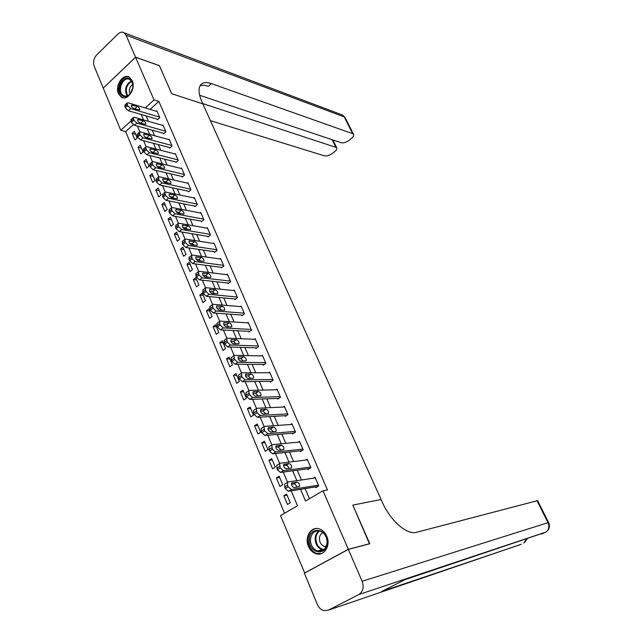<?xml version="1.0" encoding="UTF-8"?>
<svg xmlns="http://www.w3.org/2000/svg" width="643" height="643" viewBox="0 0 643 643"><rect width="100%" height="100%" fill="white"/><g stroke="black" fill="none" stroke-linecap="round" stroke-linejoin="round"><path stroke-width="0.96" d="M132.225 80.697C136.147 88.798 127.37 101.634 121.165 97.029L118.465 93.645C114.599 85.559 123.352 72.707 129.621 77.409L132.225 80.697M326.748 536.158C331.049 545.328 324.136 556.589 316.051 553.752C312.667 552.642 310.127 550.183 308.439 546.365C304.179 537.138 311.188 525.878 319.394 528.924C322.633 530.057 325.085 532.468 326.748 536.158M304.71 573.042L280.525 515.646L297.476 505.711L291.207 490.842M133.318 124.662L125.666 131.63L284.552 513.283M125.666 131.63L120.747 130.312L103.242 88.099L135.585 57.251L154.031 99.906L145.246 107.928M290.242 502.762L286.617 494.121L283.836 495.785L287.445 504.417L290.242 502.762M282.711 484.814L279.134 476.278L276.377 477.958L279.946 486.486L282.711 484.814M275.268 467.083L271.732 458.644L269.007 460.348L272.536 468.779L275.268 467.083M267.922 449.561L264.418 441.227L261.725 442.947L265.205 451.273L267.922 449.561M260.648 432.241L257.192 424.002L254.524 425.746L257.972 433.977L260.648 432.241M253.471 415.129L250.055 406.987L247.41 408.739L250.81 416.881L253.471 415.129M246.373 398.21L242.99 390.164L240.378 391.941L243.745 399.978L246.373 398.21M239.349 381.492L236.013 373.535L233.425 375.327L236.753 383.276L239.349 381.492M232.42 364.967L229.117 357.098L226.553 358.907L229.84 366.767L232.42 364.967M225.556 348.627L222.293 340.846L219.761 342.671L223.008 350.443L225.556 348.627M218.781 332.471L215.55 324.779L213.042 326.62L216.257 334.304L218.781 332.471M212.077 316.501L208.887 308.897L206.403 310.754L209.578 318.349L212.077 316.501M205.447 300.707L202.296 293.192L199.836 295.065L202.979 302.572L205.447 300.707M198.896 285.09L195.777 277.655L193.342 279.544L196.445 286.971L198.896 285.09M192.418 269.65L189.331 262.296L186.912 264.193L189.99 271.539L192.418 269.65M186.004 254.379L182.958 247.105L180.562 249.018L183.601 256.284L186.004 254.379M179.67 239.276L176.648 232.083L174.285 234.004L177.291 241.189L179.67 239.276M173.401 224.335L170.411 217.221L168.064 219.159L171.038 226.264L173.401 224.335M167.196 209.554L164.246 202.521L161.923 204.474L164.865 211.499L167.196 209.554M161.063 194.942L158.146 187.981L155.839 189.942L158.749 196.895L161.063 194.942M154.995 180.482L152.102 173.594L149.827 175.571L152.704 182.451L154.995 180.482M148.991 166.175L146.13 159.36L143.871 161.345L146.725 168.153L148.991 166.175M143.051 152.021L140.222 145.278L137.988 147.279L140.801 154.015L143.051 152.021M137.176 138.02L134.379 131.349L132.161 133.35L134.95 140.021L137.176 138.02M300.554 489.331L305.513 501.001L322.995 490.762L327.48 489.998L158.869 101.425L150.108 109.39M146.114 115.917L148.42 121.318M152.198 130.175L154.569 135.729M158.347 144.587L160.79 150.309M164.568 159.159L167.076 165.05M170.853 173.891L173.441 179.952M177.211 188.793L179.871 195.022M183.641 203.863L186.374 210.269M190.135 219.094L192.948 225.685M196.71 234.51L199.603 241.278M203.365 250.095L206.331 257.047M210.084 265.856L213.138 273.002M216.892 281.803L220.027 289.149M223.772 297.934L226.995 305.481M230.733 314.258L234.044 321.998M237.781 330.767L241.173 338.724M244.911 347.477L248.391 355.643M252.12 364.38L255.697 372.763M259.418 381.492L263.091 390.092M266.805 398.805L270.574 407.63M274.28 416.326L278.146 425.385M281.851 434.065L285.814 443.357M289.511 452.021L293.578 461.553M297.267 470.194L301.438 479.975M305.12 488.592L309.428 498.711M315.552 486.904L315.866 487.635L318.767 485.923L314.99 477.186L313.27 478.215M307.756 468.779L308.061 469.503L310.931 467.774L307.201 459.134L305.658 460.075M300.048 450.872L300.353 451.587L303.191 449.835L299.509 441.299L298.111 442.175M292.436 433.181L292.734 433.888L295.539 432.112L291.906 423.681L290.628 424.501M284.913 415.7L285.211 416.399L287.984 414.606L284.391 406.28L283.225 407.035M277.479 398.427L277.768 399.118L280.517 397.31L276.964 389.071L275.887 389.795M270.132 381.355L270.422 382.038L273.138 380.206L269.626 372.072L268.629 372.755M262.866 364.493L263.156 365.16L265.848 363.311L262.376 355.274L261.452 355.917M255.697 347.815L255.978 348.482L258.639 346.617L255.215 338.668L254.347 339.279M248.6 331.338L248.881 331.989L251.517 330.116L248.126 322.256L247.314 322.842M241.591 315.046L241.872 315.697L244.477 313.8L241.125 306.036L240.361 306.598M234.663 298.947L234.936 299.582L237.516 297.677L234.205 290.001L233.489 290.532M227.807 283.024L228.08 283.659L230.636 281.73L227.365 274.143L226.682 274.657M221.031 267.287L221.305 267.914L223.836 265.969L220.597 258.47L219.954 258.968M214.336 251.726L214.601 252.345L217.109 250.384L213.91 242.974L213.299 243.448M207.713 236.335L207.978 236.946L210.462 234.976L207.295 227.646L206.716 228.104M201.163 221.12L201.428 221.722L203.879 219.745L200.753 212.487L200.198 212.937M194.692 206.073L194.95 206.668L197.377 204.675L194.282 197.505L193.76 197.931M188.286 191.188L188.536 191.783L190.947 189.773L187.885 182.676L187.386 183.102M181.953 176.471L182.202 177.058L184.589 175.033L181.559 168.016L181.077 168.426M175.684 161.907L175.933 162.486L178.296 160.461L175.298 153.516L174.84 153.918M169.487 147.512L169.736 148.083L172.075 146.041L169.109 139.177L168.675 139.563M163.354 133.262L163.595 133.832L165.918 131.775L162.984 124.983L162.566 125.361M157.286 119.172L157.527 119.735L159.826 117.669L156.924 110.95L156.522 111.311M135.585 57.251L159.384 65.666L171.729 93.733L202.867 103.885L382.199 502.014C390.365 520.742 407.156 535.33 416.535 532.3L537.588 500.632M348.337 549.379L304.396 573.21L317.377 604.524C318.832 607.82 321.018 609.861 323.919 610.665L328.364 610.159L358.762 594.574C363.03 591.689 364.155 587.252 362.13 581.288L348.337 549.379L369.821 543.753L352.806 505.101L369.492 543.841M369.789 543.681L348.305 549.299L304.364 573.138M158.869 101.425L154.031 99.906M322.995 490.762L348.305 549.299M352.806 505.101L381.066 499.515L352.806 505.101M141.243 114.494L143.55 119.919M147.335 128.825L149.706 134.411M153.492 143.309L155.936 149.063M159.721 157.961L162.237 163.877M166.015 172.774L168.603 178.858M172.38 187.748L175.041 194.017M178.818 202.899L181.551 209.337M185.329 218.218L188.142 224.841M191.911 233.706L194.805 240.514M198.574 249.38L201.548 256.38M205.31 265.238L208.364 272.423M212.126 281.272L215.26 288.659M219.022 297.492L222.245 305.079M225.998 313.913L229.31 321.701M233.055 330.518L236.455 338.523M240.201 347.324L243.689 355.539M247.426 364.332L251.011 372.763M254.741 381.548L258.422 390.205M262.143 398.965L265.921 407.847M269.642 416.6L273.516 425.714M277.229 434.451L281.2 443.799M284.905 452.519L288.988 462.116M292.678 470.813L296.865 480.659M130.899 121.045L120.747 130.312M287.598 482.266L283.298 472.075M279.673 463.482L275.477 453.54M271.844 444.924L267.761 435.239M264.12 426.598L260.142 417.154M256.493 408.506L252.611 399.303M248.954 390.631L245.168 381.661M241.511 372.98L237.822 364.235M234.156 355.539L230.564 347.019M226.891 338.306L223.394 330.012M219.713 321.283L216.305 313.205M212.624 304.469L209.305 296.592M205.615 287.847L202.384 280.179M198.687 271.418L195.544 263.96M191.847 255.191L188.785 247.925M185.08 239.148L182.098 232.083M178.392 223.29L175.491 216.418M171.785 207.617L168.964 200.929M165.251 192.128L162.51 185.618M158.797 176.809L156.12 170.475M152.407 161.666L149.811 155.51M146.098 146.692L143.574 140.704M139.852 131.887L137.401 126.068M287.091 495.239L283.836 495.785M135.601 134.274L132.161 133.35M141.428 148.147L137.988 147.279M147.311 162.165L143.871 161.345M153.259 176.335L149.827 175.571M159.263 190.658L155.839 189.942M165.339 205.133L161.923 204.474M171.48 219.769L168.064 219.159M177.693 234.558L174.285 234.004M183.97 249.516L180.562 249.018M190.312 264.635L186.912 264.193M196.726 279.922L193.342 279.544M203.212 295.378L199.836 295.065M209.771 311.003L206.403 310.754M216.402 326.813L213.042 326.62M223.113 342.799L219.761 342.671M229.897 358.963L226.553 358.907M236.761 375.311L233.425 375.327M243.705 391.852L240.378 391.941M250.722 408.586L247.41 408.739M257.827 425.513L254.524 425.746M265.012 442.641L261.725 442.947M272.286 459.97L269.007 460.348M279.641 477.5L276.377 477.958M318.454 485.192L291.424 489.516L288.201 486.783L287.558 485.264L287.517 482.363L288.225 481.945L315.303 477.91M285.259 483.721L284.568 484.139L285.243 488.559L288.466 491.284L317.69 486.558M294.317 487.603C292.155 486.872 291.287 485.377 291.713 483.11L296.849 482.089C298.995 482.821 299.847 484.316 299.429 486.558L294.317 487.603M291.456 484.227L293.923 483.849C295.394 484.058 296.335 485.184 296.753 487.217M310.617 467.051L283.467 470.652L280.252 467.911L279.576 463.587L280.308 463.177L307.515 459.849M277.318 464.985L276.659 465.387L277.326 469.703L280.541 472.444L309.685 468.522M286.376 468.851C284.23 468.104 283.37 466.625 283.788 464.415L288.964 463.515C291.086 464.262 291.946 465.733 291.536 467.927L286.376 468.851M283.539 465.612L286.063 465.299C287.477 465.5 288.41 466.577 288.876 468.522M302.885 449.119L275.606 452.029L272.399 449.264L271.732 445.052L272.487 444.643L299.815 442.014M269.473 446.483L268.846 446.877L269.505 451.089L272.712 453.837L301.816 450.679M278.54 450.325C276.41 449.57 275.55 448.107 275.951 445.953L281.168 445.173C283.282 445.937 284.134 447.391 283.732 449.529L278.54 450.325M275.734 447.231L278.306 446.973L281.087 450.06M295.233 431.413L267.842 433.631L264.643 430.858L263.984 426.743L264.763 426.341L292.203 424.388M261.725 428.214L261.138 428.592L261.171 431.244L261.789 432.707L264.98 435.464L294.068 433.044M270.799 432.04C268.686 431.26 267.826 429.821 268.219 427.716L273.476 427.056C275.566 427.836 276.418 429.267 276.032 431.357L270.799 432.04M268.027 429.074L270.639 428.873L273.388 431.831M287.686 413.907L260.182 415.466L256.991 412.685L256.34 408.667L257.144 408.265L284.688 406.971M254.073 410.162L253.519 410.531L253.551 413.103L254.162 414.55L257.353 417.323L286.424 415.611M263.156 413.971C261.058 413.184 260.198 411.761 260.584 409.704L265.872 409.157C267.954 409.953 268.806 411.367 268.42 413.409L263.156 413.971M260.415 411.134L263.067 410.998L265.784 413.827M327.327 542.379C327.408 556.677 308.511 553.824 309.315 539.863C309.122 525.781 328.002 528.2 327.327 542.379M310.424 539.847C310.673 545.473 313.028 549.178 317.497 550.971C323.075 551.798 326.282 548.865 327.102 542.178C326.861 536.616 324.546 532.926 320.174 531.11C314.507 530.186 311.26 533.103 310.424 539.847M322.907 532.605C320.728 533.69 319.555 535.691 319.394 538.625C319.571 542.588 321.235 545.2 324.394 546.462L326.105 546.663M316.179 528.514C311.196 529.711 308.463 533.433 307.997 539.678C308.294 546.671 311.22 551.268 316.782 553.486L321.813 553.43M122.508 95.952C115.113 91.764 122.564 74.009 129.709 78.912C132.273 80.785 133.254 83.895 132.635 88.228L130.296 93.629C127.772 96.619 125.176 97.39 122.508 95.952M132.828 86.66C132.884 83.453 131.952 81.163 130.031 79.772L129.926 79.708C123.327 75.167 116.415 91.579 123.255 95.469L123.263 95.469C125.739 96.804 128.142 96.088 130.473 93.323L131.325 92.021M132.675 84.297C129.524 86.789 128.624 89.996 129.99 93.91M129.122 77.112C120.86 73.8 114.132 92.841 121.977 97.206L123.335 97.832M362.13 581.288L548.045 522.679C549.717 526.906 548.849 530.113 545.449 532.3L404.841 579.721L381.629 591.496L519.64 544.862M135.56 57.195L159.36 65.618L171.729 93.733L202.867 103.885L202.015 102.004C198.591 94.095 198.124 88.396 200.616 84.908C202.794 82.32 206.371 81.886 211.362 83.606L352.661 133.688L344.254 116.938L126.044 35.188L135.56 57.195L103.282 88.067M202.714 103.555L336.651 147.593C337.237 148.678 336.562 150.028 334.609 151.644L332.391 153.388C329.465 155.461 326.829 156.281 324.482 155.855L210.422 120.659M126.044 35.188L124.236 32.865C122.25 31.644 120.185 32.013 118.055 33.958L96.627 54.993C93.717 58.384 92.905 62.138 94.191 66.261L103.226 88.043M199.66 95.293L341.16 142.738C343.483 143.204 346.135 142.384 349.117 140.27L351.375 138.494C353.409 136.814 354.116 135.408 353.497 134.274L352.661 133.688M200.013 85.857C202.191 85.037 204.948 85.197 208.276 86.355L211.362 83.606M280.219 396.618L252.611 397.527L249.428 394.73L248.785 390.807L249.605 390.405L277.262 389.762M246.518 392.334L245.996 392.688L246.028 395.188L246.631 396.61L249.814 399.399L278.893 398.379M255.609 396.128C253.519 395.324 252.667 393.918 253.037 391.909L258.365 391.483C260.431 392.286 261.275 393.685 260.905 395.678L255.609 396.128M252.908 393.42L255.593 393.339L258.261 396.048M272.849 379.531L245.136 379.804L241.953 376.999L241.318 373.165L242.17 372.771L269.923 372.755M239.059 374.724L238.561 375.07L238.601 377.489L239.188 378.904L242.363 381.693L271.459 381.339M248.15 378.502C246.076 377.682 245.224 376.3 245.586 374.339L250.947 374.017C252.996 374.837 253.84 376.219 253.479 378.164L248.15 378.502M245.489 375.914L248.198 375.898L250.834 378.486M265.559 362.644L237.749 362.298L234.574 359.477L233.948 355.732L234.816 355.354L262.666 355.941M231.689 357.331L231.223 357.661L231.255 360.016L231.842 361.406L235.008 364.211L264.12 364.501M240.779 361.093C238.722 360.257 237.87 358.89 238.223 356.969L243.617 356.761C245.65 357.596 246.494 358.963 246.148 360.86L240.779 361.093M238.175 358.617L240.9 358.657L243.488 361.133M258.357 345.95L230.451 345.002L227.292 342.18L226.666 338.515L227.558 338.138L255.496 339.335M224.407 340.139L224.005 342.743L224.584 344.118L227.743 346.931L256.87 347.855M233.497 343.892C231.456 343.049 230.604 341.69 230.95 339.817L236.375 339.713C238.4 340.565 239.236 341.915 238.899 343.764L233.497 343.892M230.941 341.521L233.69 341.634L236.222 343.989M251.236 329.457L223.242 327.914L220.091 325.077L219.472 321.5L220.38 321.138L248.407 322.915M217.213 323.156L216.836 325.679L217.406 327.038L220.557 329.859L249.717 331.394M226.312 326.893C224.278 326.033 223.426 324.691 223.764 322.866L229.213 322.866C231.231 323.726 232.067 325.061 231.737 326.877L226.312 326.893M223.804 324.643L226.561 324.803L229.037 327.046M244.195 313.149L216.112 311.027L212.97 308.19L212.367 304.694L213.291 304.332L241.406 306.679M210.108 306.381L209.755 308.825L210.317 310.167L213.46 312.996L242.652 315.126M219.199 310.103C217.181 309.227 216.337 307.901 216.667 306.116L222.148 306.221C224.142 307.097 224.978 308.415 224.656 310.183L219.199 310.103M216.755 307.957L219.512 308.174L221.939 310.312M237.243 297.034L209.079 294.349L205.945 291.496L205.342 288.08L206.282 287.734L234.478 290.636M203.084 289.792L202.762 292.163L203.317 293.489L206.451 296.335L235.676 299.035M212.182 293.505C210.173 292.621 209.329 291.303 209.65 289.559L215.156 289.768C217.141 290.652 217.977 291.962 217.664 293.69L212.182 293.505M209.795 291.464L212.552 291.737L214.915 293.771M230.363 281.095L202.119 277.864L198.992 275.003L198.398 271.659L199.362 271.322L227.63 274.778M196.147 273.404L195.85 275.702L196.396 277.012L199.523 279.866L228.779 283.129M205.238 277.101C203.252 276.209 202.408 274.907 202.714 273.203L208.252 273.508C210.221 274.408 211.057 275.702 210.751 277.39L205.238 277.101M202.915 275.172L205.672 275.493L207.97 277.422M223.563 265.342L195.247 261.572L192.128 258.711L191.542 255.432L192.522 255.11L220.862 259.089M189.291 257.208L189.018 259.434L189.556 260.728L192.675 263.59L221.964 267.408M198.382 260.897C196.404 259.989 195.56 258.703 195.866 257.031L201.42 257.441C203.381 258.349 204.217 259.627 203.919 261.283L198.382 260.897M196.131 259.065L198.872 259.442L201.106 261.259M216.844 249.765L188.455 245.473L185.345 242.596L184.758 239.397L185.763 239.083L214.175 243.584M182.524 241.197L182.266 243.359L182.797 244.637L185.907 247.499L215.228 251.855M191.598 244.87C189.637 243.954 188.801 242.684 189.09 241.053L194.676 241.559C196.621 242.475 197.449 243.745 197.168 245.361L191.598 244.87M189.42 243.15L192.153 243.568L194.315 245.288M210.197 234.365L181.744 229.559L178.641 226.682L178.063 223.547L179.076 223.242L207.552 228.257M175.828 225.371L175.587 227.469L176.118 228.731L179.22 231.601L208.573 236.479M184.903 229.037C182.95 228.112 182.114 226.85 182.395 225.251L188.005 225.854C189.942 226.778 190.77 228.04 190.489 229.623L184.903 229.037M182.797 227.413L185.506 227.879L187.587 229.495M203.622 219.134L175.105 213.83L172.011 210.944L171.44 207.874L172.469 207.585L201.01 213.09M169.205 209.731L168.988 211.756L169.519 213.01L172.613 215.887L201.99 221.272M178.28 213.388C176.335 212.447 175.507 211.201 175.78 209.634L181.414 210.333C183.335 211.266 184.155 212.511 183.89 214.063L178.28 213.388M176.254 211.869L178.939 212.367L180.94 213.886M197.12 204.072L168.546 198.277L165.46 195.384L164.889 192.378L165.942 192.104L194.54 198.1M162.671 194.258L162.992 197.465L166.079 200.351L195.48 206.226M171.729 197.907C169.8 196.967 168.972 195.721 169.238 194.194L174.888 194.982C176.801 195.93 177.621 197.16 177.364 198.679L171.729 197.907M169.792 196.493L172.445 197.039L174.357 198.446M190.69 189.179L162.06 182.901L158.982 180.008L158.419 177.066L159.48 176.801L188.142 183.271M156.201 178.971L156.538 182.098L159.617 184.991L189.05 191.357M165.251 182.612C163.338 181.656 162.51 180.426 162.767 178.931L168.442 179.807C170.339 180.763 171.167 181.985 170.909 183.472L165.251 182.612M163.41 181.294L166.023 181.873L167.847 183.183M184.332 174.454L155.646 167.71L152.576 164.801L152.021 161.923L153.098 161.674L181.808 168.603M149.811 163.852L150.157 166.907L153.227 169.808L182.692 176.64M158.853 167.485C156.948 166.521 156.128 165.299 156.378 163.836L162.068 164.801C163.957 165.765 164.777 166.979 164.528 168.434L158.853 167.485M157.109 166.28L159.673 166.883L161.401 168.088M178.047 159.882L149.305 152.68L146.242 149.771L145.696 146.95L146.789 146.717L175.547 154.095M143.493 148.903L143.847 151.893L146.909 154.794L176.399 162.084M152.528 152.528C150.631 151.555 149.811 150.349 150.052 148.911L155.767 149.964C157.639 150.944 158.459 152.142 158.218 153.564L152.528 152.528M150.888 151.427L155.011 153.155M171.826 145.471L143.035 137.819L139.981 134.909L139.435 132.145L140.552 131.928L169.358 139.748M137.248 134.114L137.61 137.039L140.664 139.941L170.178 147.689M146.266 137.739C144.386 136.758 143.566 135.56 143.799 134.154L149.538 135.295C151.394 136.276 152.214 137.465 151.981 138.864L146.266 137.739M144.747 136.742L148.694 138.39M165.669 131.212L136.838 123.126L133.792 120.209L133.254 117.5L134.379 117.299L163.226 125.554M131.076 119.494L131.445 122.355L134.491 125.264L164.029 133.447M140.078 123.118C138.213 122.122 137.393 120.94 137.618 119.558L143.373 120.788C145.222 121.776 146.033 122.958 145.808 124.324L140.078 123.118M138.679 122.234L142.424 123.777M159.585 117.106L130.706 108.603L127.668 105.677L127.137 103.025L128.27 102.832L157.165 111.504M124.967 105.034L125.345 107.831L128.383 110.749L157.945 119.357M133.961 108.651C132.104 107.654 131.285 106.473 131.502 105.122L137.272 106.433C139.113 107.429 139.925 108.603 139.708 109.945L133.961 108.651M132.699 107.887L136.212 109.318M288.466 491.284L291.424 489.516M285.243 488.559L288.201 486.783M284.608 487.04L287.558 485.264M292.276 482.78L291.705 483.118M296.849 482.089L293.923 483.849M280.541 472.444L283.467 470.652M277.326 469.703L280.252 467.911M276.699 468.208L279.617 466.408M284.367 464.085L283.748 464.463M288.964 463.515L286.063 465.299M272.712 453.837L275.606 452.029M269.505 451.089L272.399 449.264M268.887 449.61L271.772 447.785M276.554 445.623L275.895 446.041M281.168 445.173L278.306 446.973M264.98 435.464L267.842 433.631M261.789 432.707L264.643 430.858M261.171 431.244L264.032 429.395M268.838 427.394L268.139 427.844M273.476 427.056L270.639 428.873M257.353 417.323L260.182 415.466M254.162 414.55L256.991 412.685M253.551 413.103L256.38 411.239M261.219 409.382L260.479 409.872M265.872 409.157L263.067 410.998M317.497 550.971L322.199 549.781L323.397 549.998L322.199 549.781C317.738 548.005 315.391 544.332 315.15 538.746C315.311 535.209 316.605 532.573 319.024 530.845M319.708 530.981C317.304 532.637 316.026 535.201 315.866 538.673C316.252 544.798 318.936 548.431 323.927 549.588M127.105 95.887C124.244 89.578 125.642 84.595 131.276 80.946M131.614 81.428C126.349 84.94 125.015 89.698 127.627 95.686M328.364 610.159L521.312 544.243M545.778 532.131L358.762 594.574M548.64 522.614L548.045 522.679L536.977 500.632M543.247 533.393L541.454 534.036M526.657 538.987L523.796 542.997M335.75 146.99L332.166 139.716M340.983 114.47L342.623 115.089L345.275 117.91M249.814 399.399L252.611 397.527M246.631 396.61L249.428 394.73M246.028 395.188L248.825 393.307M253.688 391.595L252.924 392.117M258.365 391.483L255.593 393.339M242.363 381.693L245.136 379.804M239.188 378.904L241.953 376.999M238.601 377.489L241.366 375.592M246.253 374.025L245.457 374.58M250.947 374.017L248.198 375.898M235.008 364.211L237.749 362.298M231.842 361.406L234.574 359.477M231.255 360.016L233.988 358.087M238.907 356.672L238.079 357.251M243.617 356.761L240.9 358.657M227.743 346.931L230.451 345.002M224.584 344.118L227.292 342.18M224.005 342.743L226.706 340.798M231.649 339.52L230.797 340.131M236.375 339.713L233.69 341.634M220.557 329.859L223.242 327.914M217.406 327.038L220.091 325.077M216.836 325.679L219.512 323.718M224.479 322.577L223.603 323.22M229.213 322.866L226.561 324.803M213.46 312.996L216.112 311.027M210.317 310.167L212.97 308.19M209.755 308.825L212.407 306.848M217.398 305.835L216.498 306.502M222.148 306.221L219.512 308.174M206.451 296.335L209.079 294.349M203.317 293.489L205.945 291.496M202.762 292.163L205.382 290.17M210.398 289.286L209.473 289.985M215.156 289.768L212.552 291.737M199.523 279.866L202.119 277.864M196.396 277.012L198.992 275.003M195.85 275.702L198.446 273.693M203.477 272.937L202.537 273.661M208.252 273.508L205.672 275.493M192.675 263.59L195.247 261.572M189.556 260.728L192.128 258.711M189.018 259.434L191.582 257.409M196.637 256.774L195.689 257.521M201.42 257.441L198.872 259.442M185.907 247.499L188.455 245.473M182.797 244.637L185.345 242.596M182.266 243.359L184.806 241.318M189.878 240.804L188.913 241.575M194.676 241.559L192.153 243.568M179.22 231.601L181.744 229.559M176.118 228.731L178.641 226.682M175.587 227.469L178.103 225.412M183.199 225.018L182.226 225.806M188.005 225.854L185.506 227.879M172.613 215.887L175.105 213.83M169.519 213.01L172.011 210.944M168.988 211.756L171.48 209.69M176.592 209.409L175.611 210.221M181.414 210.333L178.939 212.367M166.079 200.351L168.546 198.277M162.992 197.465L165.46 195.384M162.47 196.228L164.938 194.146M170.065 193.977L169.077 194.813M174.888 194.982L172.445 197.039M159.617 184.991L162.06 182.901M156.538 182.098L158.982 180.008M156.024 180.876L158.467 178.786M163.611 178.722L162.615 179.574M168.442 179.807L166.023 181.873M153.227 169.808L155.646 167.71M150.157 166.907L152.576 164.801M149.65 165.701L152.061 163.595M157.23 163.643L156.233 164.504M162.068 164.801L159.673 166.883M146.909 154.794L149.305 152.68M143.847 151.893L146.242 149.771M143.349 150.695L145.736 148.573M150.92 148.726L149.915 149.61M155.767 149.964L153.388 152.061M140.664 139.941L143.035 137.819M137.61 137.039L139.981 134.909M137.112 135.858L139.483 133.728M144.675 133.977L143.678 134.877M149.538 135.295L147.183 137.393M134.491 125.264L136.838 123.126M131.445 122.355L133.792 120.209M130.955 121.189L133.302 119.043M138.502 119.397L137.506 120.305M143.373 120.788L141.042 122.901M128.383 110.749L130.706 108.603M125.345 107.831L127.668 105.677M124.863 106.674L127.185 104.52M132.402 104.978L131.405 105.894M137.272 106.433L134.966 108.554M284.568 484.139L287.517 482.363M299.429 486.558L298.891 486.88M276.659 465.387L279.576 463.587M291.536 467.927L291.022 468.241M268.846 446.877L271.732 445.052M283.732 449.529L283.25 449.835M261.138 428.592L263.984 426.743M276.032 431.357L275.566 431.654M253.519 410.531L256.34 408.667M268.42 413.409L267.986 413.69M324.394 546.462L326.395 545.963M125.473 96.153L123.255 95.469M546.92 531.271C549.532 528.827 550.103 525.926 548.616 522.558L537.556 500.559M524.817 542.234L527.131 538.826M336.651 147.593L332.881 139.957M353.497 134.274L345.098 117.556L342.623 115.089L124.236 32.865M245.996 392.688L248.785 390.807M260.905 395.678L260.495 395.951M238.561 375.07L241.318 373.165M231.223 357.661L233.948 355.732M223.965 340.46L226.666 338.515M216.804 323.461L219.472 321.5M209.722 306.663L212.367 304.694M202.722 290.073L205.342 288.08M195.81 273.669L198.398 271.659M188.978 257.457L191.542 255.432M182.226 241.438L184.758 239.397M175.547 225.597L178.063 223.547M168.948 209.939L171.44 207.874M162.43 194.459L164.889 192.378M155.984 179.156L158.419 177.066M149.61 164.029L152.021 161.923M143.309 149.072L145.696 146.95M137.072 134.274L139.435 132.145M130.907 119.646L133.254 117.5M124.814 105.179L127.137 103.025"/></g></svg>
